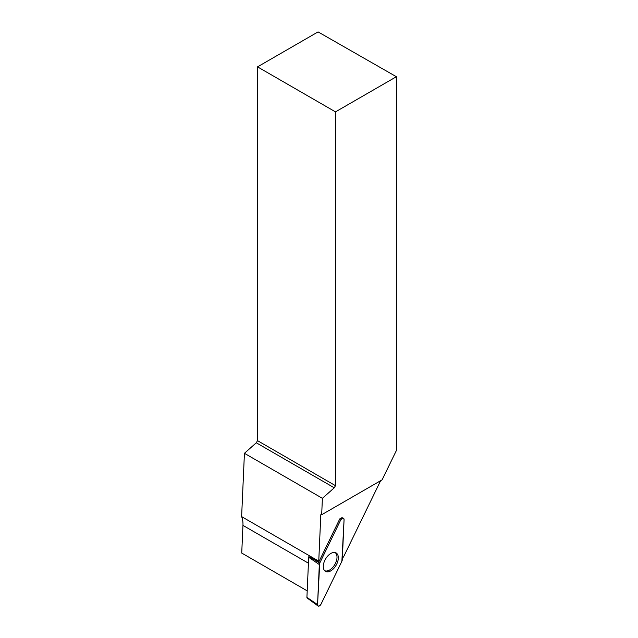 <?xml version="1.0" encoding="UTF-8"?>
<svg xmlns="http://www.w3.org/2000/svg" width="638" height="638" viewBox="0 0 638 638"><rect width="100%" height="100%" fill="white"/><g stroke="black" fill="none" stroke-linecap="round" stroke-linejoin="round"><path stroke-width="0.96" d="M318.043 605.964A2.751 1.587 120 0 0 321.026 604.138L341.88 561.265A2.751 1.587 120 0 0 342.295 559.765L344.065 519.683A2.751 1.587 120 0 0 343.411 518.263A2.751 1.587 120 0 0 340.596 520.185L319.742 563.051A2.751 1.587 120 0 0 319.327 564.55L317.557 604.641A2.751 1.587 120 0 0 318.043 605.964L307.149 598.013A1.308 0.758 -60 0 1 306.918 597.383L308.688 557.293A1.308 0.758 -60 0 1 308.88 556.583M328.179 571.815A10.631 6.141 120 0 0 337.231 562.971A10.631 6.141 120 0 0 335.859 552.811A10.631 6.141 120 0 0 333.443 552.508A10.631 6.141 120 0 0 324.59 560.874A10.631 6.141 120 0 0 325.236 571.209A10.631 6.141 120 0 0 328.179 571.815M308.856 556.663L318.96 561.679A28.04 16.189 120 0 0 318.753 561.153L320.81 514.691L321.672 514.738L382.114 479.84L396.381 450.524L396.381 76.719L318.067 31.9L257.521 66.862L257.521 440.659L335.484 485.678L335.484 111.873L396.381 76.719M335.484 485.678L334.264 487.799L322.397 498.318L244.426 453.307L241.619 516.62A28.04 16.189 -60 0 1 242.95 525.385L308.425 563.187M321.672 514.738L322.397 498.318M318.96 561.679L339.799 518.854L342.502 517.857M324.614 570.659A10.463 6.045 120 0 0 329.607 570.013A10.463 6.045 120 0 0 336.378 561.001A10.463 6.045 120 0 0 335.07 552.548M318.753 561.153L241.619 516.62M380.631 480.701L343.555 556.902A28.04 16.189 120 0 0 342.367 558.075M307.205 590.868L241.73 553.066L242.95 525.385M257.521 440.659L256.293 442.78L244.426 453.307M257.521 66.862L335.484 111.873M256.293 442.78L334.264 487.799M341.88 561.273L344.065 519.683C343.531 517.57 342.375 517.737 340.596 520.193L319.742 563.051L317.557 604.633C318.091 606.754 319.247 606.586 321.034 604.13L341.88 561.273M340.596 520.185L339.472 519.515M309.749 557.102L319.742 563.051M306.918 597.383L317.557 604.641M319.327 564.55L308.688 557.293M341.809 517.554L343.411 518.263"/></g></svg>
